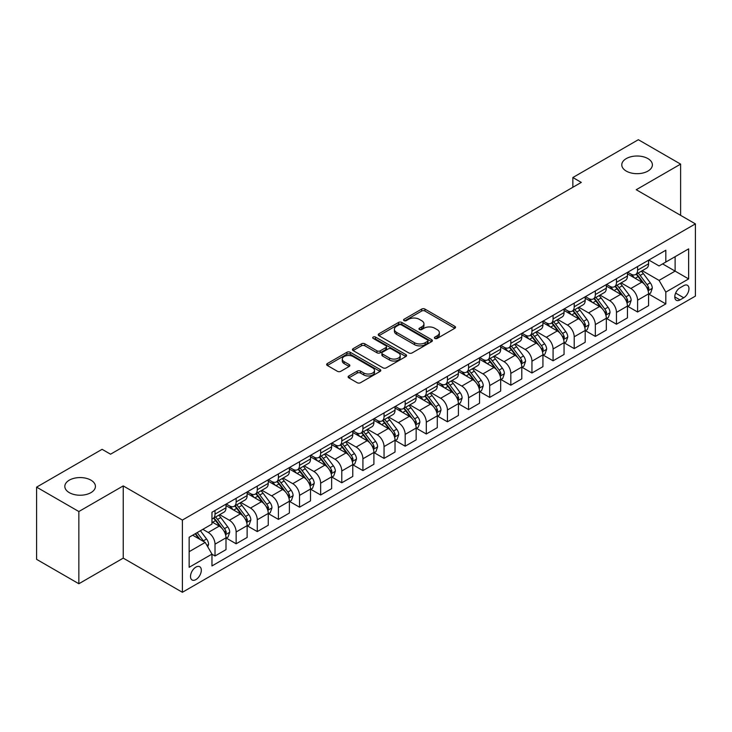 <?xml version="1.0" encoding="UTF-8"?>
<svg xmlns="http://www.w3.org/2000/svg" width="732" height="732" viewBox="0 0 732 732"><rect width="100%" height="100%" fill="white"/><g stroke="black" fill="none" stroke-linecap="round" stroke-linejoin="round"><path stroke-width="1.1" d="M434.881 338.431A1.647 0.952 0 0 0 437.205 338.431L454.837 328.256A2.342 1.354 0 0 0 455.524 327.296A2.342 1.354 0 0 0 454.837 326.344L424.972 309.096A2.342 1.354 0 0 0 421.65 309.096L404.027 319.28A1.647 0.952 0 0 0 403.542 319.948A1.647 0.952 0 0 0 404.027 320.616A1.647 0.952 0 0 0 406.352 320.616L408.63 319.298A7.512 4.337 0 0 1 419.244 319.298L421.733 320.735A7.512 4.337 0 0 1 423.938 323.8A7.512 4.337 0 0 1 421.733 326.865L419.454 328.183A1.647 0.952 0 0 0 418.978 328.851A1.647 0.952 0 0 0 419.454 329.528A1.647 0.952 0 0 0 421.778 329.528L424.057 328.211A7.512 4.337 0 0 1 434.68 328.211L437.169 329.647A7.512 4.337 0 0 1 439.365 332.712A7.512 4.337 0 0 1 437.169 335.778L434.881 337.095A1.647 0.952 0 0 0 434.405 337.763A1.647 0.952 0 0 0 434.881 338.431L434.881 337.095M90.942 480.155A15.299 8.83 0 0 0 74.271 478.243A15.299 8.83 0 0 0 64.828 486.405A15.299 8.83 0 0 0 69.311 492.645A15.299 8.83 0 0 0 85.983 494.558A15.299 8.83 0 0 0 95.425 486.405A15.299 8.83 0 0 0 90.942 480.155M647.902 158.597A15.299 8.83 0 0 0 631.231 156.685A15.299 8.83 0 0 0 621.788 164.846A15.299 8.83 0 0 0 626.263 171.087A15.299 8.83 0 0 0 642.943 173.008A15.299 8.83 0 0 0 652.386 164.846A15.299 8.83 0 0 0 647.902 158.597M195.911 579.598A7.649 4.419 120 0 0 200.907 572.854A7.649 4.419 120 0 0 199.735 566.733A7.649 4.419 120 0 0 195.911 567.108A7.649 4.419 120 0 0 190.915 573.851A7.649 4.419 120 0 0 192.086 579.982A7.649 4.419 120 0 0 195.911 579.598M348.816 375.964A2.342 1.354 0 0 0 348.13 376.916A2.342 1.354 0 0 0 348.816 377.877L357.198 382.717A2.342 1.354 0 0 0 360.51 382.717L380.091 371.408A2.342 1.354 0 0 0 380.777 370.456A2.342 1.354 0 0 0 380.091 369.495L350.225 352.257A2.342 1.354 0 0 0 346.913 352.257L327.332 363.557A2.342 1.354 0 0 0 326.646 364.518A2.342 1.354 0 0 0 327.332 365.469L337.452 371.316A2.342 1.354 0 0 0 340.773 371.316L349.146 366.476A2.342 1.354 0 0 0 349.832 365.515A2.342 1.354 0 0 0 349.146 364.563L344.132 361.663A6.277 3.623 0 0 1 342.292 359.101A6.277 3.623 0 0 1 346.163 355.752A6.277 3.623 0 0 1 353.007 356.539L372.67 367.894A6.277 3.623 0 0 1 374.51 370.456A6.277 3.623 0 0 1 370.63 373.796A6.277 3.623 0 0 1 363.795 373.018L360.51 371.124A2.342 1.354 0 0 0 357.198 371.124L348.816 375.964L348.816 377.877M123.232 485.911L78.855 511.531L36.6 487.137L36.6 559.349L78.855 583.743L123.232 558.132L182.387 592.289L182.387 520.068L123.232 485.911L123.232 558.132M680.614 215.345L680.614 164.114L636.236 189.725L695.4 223.882L182.387 520.068M680.614 164.114L638.35 139.711L572.854 177.528L572.854 187.291M36.6 487.137L102.096 449.32L110.55 454.197L581.299 182.405L572.854 177.528M408.795 352.925A2.342 1.354 0 0 0 412.116 352.925L431.688 341.615A2.342 1.354 0 0 0 432.383 340.664A2.342 1.354 0 0 0 431.688 339.703L401.831 322.464A2.342 1.354 0 0 0 398.51 322.464L378.929 333.765A2.342 1.354 0 0 0 378.243 334.725A2.342 1.354 0 0 0 378.929 335.677L408.795 352.925M373.86 338.788A1.647 0.952 0 0 1 375.525 339.017L375.525 337.068L405.894 354.599A2.342 1.354 0 0 1 406.58 355.56A2.342 1.354 0 0 1 405.894 356.511L386.313 367.821A2.342 1.354 0 0 1 382.992 367.821L353.135 350.573L361.507 345.779L361.507 343.82L353.135 348.661A2.342 1.354 0 0 0 352.44 349.622A2.342 1.354 0 0 0 353.135 350.573L353.135 348.661M361.507 345.779A2.342 1.354 0 0 1 364.829 345.779L364.829 343.82A2.342 1.354 0 0 0 361.507 343.82M364.829 343.82L376.943 350.811A2.342 1.354 0 0 0 380.256 350.811L385.819 347.608A2.342 1.354 0 0 0 386.505 346.648A2.342 1.354 0 0 0 385.819 345.687L373.21 338.413A1.647 0.952 0 0 1 372.725 337.736A1.647 0.952 0 0 1 373.741 336.866A1.647 0.952 0 0 1 375.525 337.068M683.734 285.663L680.019 287.804A7.412 4.282 120 0 0 675.178 294.337A7.412 4.282 120 0 0 676.313 300.276A7.412 4.282 120 0 0 680.019 299.91L683.734 297.759A7.412 4.282 120 0 0 688.574 291.235A7.412 4.282 120 0 0 687.439 285.297A7.412 4.282 120 0 0 683.734 285.663M182.387 592.289L695.4 296.103L695.4 223.882M648.836 260.043L659.056 265.945L665.818 262.047L665.818 250.234L211.969 512.263L211.969 524.066L189.149 537.242L189.149 567.3L211.969 554.124L211.969 565.937L665.818 303.908L665.818 292.105L659.056 280.393L642.248 270.684M665.818 262.047L688.638 248.871L688.638 278.929L665.818 292.105M78.855 511.531L78.855 583.743M662.606 263.895L675.114 271.115L675.114 256.676L688.638 248.871M659.056 280.393L675.114 271.115L688.638 278.929M189.149 551.69L205.207 542.421L192.699 535.193M211.969 554.225L215.016 555.981L215.016 544.178A9.562 5.517 -120 0 0 208.254 532.466L202.846 529.337M215.016 555.981L225.996 549.641L225.996 537.828A9.562 5.517 -120 0 0 219.234 526.116L211.969 521.925M226.252 538.075L236.143 543.784L236.143 531.972A9.562 5.517 -120 0 0 229.381 520.269L219.673 514.66M236.143 543.784L247.132 537.444L247.132 525.631A9.562 5.517 -120 0 0 240.37 513.919L225.996 505.629M247.379 525.878L257.271 531.588L257.271 519.775A9.562 5.517 -120 0 0 250.509 508.063L240.801 502.463M257.271 531.588L268.26 525.237L268.26 513.434A9.562 5.517 -120 0 0 261.498 501.722L247.132 493.423M268.507 513.681L278.398 519.391L278.398 507.578A9.562 5.517 -120 0 0 271.636 495.866L261.928 490.266M278.398 519.391L289.387 513.041L289.387 501.237A9.562 5.517 -120 0 0 282.625 489.525L268.26 481.226M289.643 501.475L299.525 507.184L299.525 495.381A9.562 5.517 -120 0 0 292.763 483.669L283.055 478.06M299.525 507.184L310.514 500.844L310.514 489.04A9.562 5.517 -120 0 0 303.753 477.328L289.387 469.029M310.771 489.278L320.662 494.988L320.662 483.184A9.562 5.517 -120 0 0 313.9 471.472L304.192 465.863M320.662 494.988L331.642 488.647L331.642 476.834A9.562 5.517 -120 0 0 324.88 465.131L310.514 456.832M331.898 477.081L341.789 482.791L341.789 470.978A9.562 5.517 -120 0 0 335.027 459.275L325.319 453.666M341.789 482.791L352.769 476.45L352.769 464.637A9.562 5.517 -120 0 0 346.016 452.925L331.642 444.635M353.025 464.884L362.916 470.594L362.916 458.781A9.562 5.517 -120 0 0 356.155 447.069L346.446 441.469M362.916 470.594L373.906 464.253L373.906 452.44A9.562 5.517 -120 0 0 367.144 440.728L352.769 432.438M374.153 452.687L384.044 458.397L384.044 446.584A9.562 5.517 -120 0 0 377.282 434.872L367.574 429.272M384.044 458.397L395.033 452.047L395.033 440.243A9.562 5.517 -120 0 0 388.271 428.531L373.906 420.232M395.289 440.481L405.171 446.191L405.171 434.387A9.562 5.517 -120 0 0 398.409 422.675L388.701 417.066M405.171 446.191L416.16 439.85L416.16 428.046A9.562 5.517 -120 0 0 409.398 416.334L395.033 408.035M416.417 428.284L426.298 433.994L426.298 422.19A9.562 5.517 -120 0 0 419.537 410.478L409.829 404.869M426.298 433.994L437.288 427.653L437.288 415.84A9.562 5.517 -120 0 0 430.526 404.137L416.16 395.838M437.544 416.087L447.435 421.797L447.435 409.993A9.562 5.517 -120 0 0 440.673 398.281L430.965 392.672M447.435 421.797L458.415 415.456L458.415 403.643A9.562 5.517 -120 0 0 451.653 391.931L437.288 383.641M458.671 403.89L468.562 409.6L468.562 397.787A9.562 5.517 -120 0 0 461.8 386.075L452.092 380.475M468.562 409.6L479.542 403.259L479.542 391.446A9.562 5.517 -120 0 0 472.79 379.734L458.415 371.444M479.799 391.693L489.69 397.403L489.69 385.59A9.562 5.517 -120 0 0 482.928 373.878L473.22 368.278M489.69 397.403L500.679 391.053L500.679 379.249A9.562 5.517 -120 0 0 493.917 367.537L479.542 359.238M500.926 379.496L510.817 385.197L510.817 373.393A9.562 5.517 -120 0 0 504.055 361.681L494.347 356.081M510.817 385.197L521.806 378.856L521.806 367.052A9.562 5.517 -120 0 0 515.044 355.34L500.679 347.041M522.062 367.29L531.944 373L531.944 361.196A9.562 5.517 -120 0 0 525.183 349.484L515.474 343.875M531.944 373L542.934 366.659L542.934 354.846A9.562 5.517 -120 0 0 536.172 343.143L521.806 334.844M543.19 355.093L553.072 360.803L553.072 348.999A9.562 5.517 -120 0 0 546.31 337.287L536.611 331.678M553.072 360.803L564.061 354.462L564.061 342.649A9.562 5.517 -120 0 0 557.299 330.937L542.934 322.647M564.317 342.896L574.208 348.606L574.208 336.793A9.562 5.517 -120 0 0 567.446 325.081L557.738 319.481M574.208 348.606L585.188 342.265L585.188 330.452A9.562 5.517 -120 0 0 578.426 318.74L564.061 310.45M585.444 330.699L595.336 336.409L595.336 324.596A9.562 5.517 -120 0 0 588.574 312.884L578.866 307.284M595.336 336.409L606.325 330.059L606.325 318.255A9.562 5.517 -120 0 0 599.563 306.543L585.188 298.244M606.572 318.502L616.463 324.212L616.463 312.399A9.562 5.517 -120 0 0 609.701 300.687L599.993 295.088M616.463 324.212L627.452 317.862L627.452 306.058A9.562 5.517 -120 0 0 620.69 294.346L606.325 286.047M627.699 306.296L637.59 312.006L637.59 300.202A9.562 5.517 -120 0 0 630.828 288.49L621.12 282.881M637.59 312.006L648.579 305.665L648.579 293.861A9.562 5.517 -120 0 0 641.818 282.149L627.452 273.85M627.699 272.24L630.828 274.043A9.562 5.517 -120 0 0 635.614 274.518A9.562 5.517 -120 0 0 637.59 270.145L637.59 266.53M606.572 284.437L609.701 286.249A9.562 5.517 -120 0 0 614.477 286.715A9.562 5.517 -120 0 0 616.463 282.342L616.463 278.727M585.444 296.634L588.574 298.446A9.562 5.517 -120 0 0 593.35 298.921A9.562 5.517 -120 0 0 595.336 294.538L595.336 290.933M564.317 308.84L567.446 310.642A9.562 5.517 -120 0 0 572.223 311.118A9.562 5.517 -120 0 0 574.208 306.735L574.208 303.13M543.19 321.037L546.31 322.839A9.562 5.517 -120 0 0 551.095 323.315A9.562 5.517 -120 0 0 553.072 318.942L553.072 315.327M522.062 333.234L525.183 335.036A9.562 5.517 -120 0 0 529.968 335.512A9.562 5.517 -120 0 0 531.944 331.138L531.944 327.524M500.926 345.431L504.055 347.243A9.562 5.517 -120 0 0 508.841 347.709A9.562 5.517 -120 0 0 510.817 343.335L510.817 339.721M479.799 357.628L482.928 359.439A9.562 5.517 -120 0 0 487.704 359.906A9.562 5.517 -120 0 0 489.69 355.532L489.69 351.918M458.671 369.834L461.8 371.636A9.562 5.517 -120 0 0 466.577 372.112A9.562 5.517 -120 0 0 468.562 367.729L468.562 364.124M437.544 382.031L440.673 383.833A9.562 5.517 -120 0 0 445.449 384.309A9.562 5.517 -120 0 0 447.435 379.926L447.435 376.321M416.417 394.228L419.537 396.03A9.562 5.517 -120 0 0 424.322 396.506A9.562 5.517 -120 0 0 426.298 392.132L426.298 388.518M395.28 406.425L398.409 408.227A9.562 5.517 -120 0 0 403.195 408.703A9.562 5.517 -120 0 0 405.171 404.329L405.171 400.715M374.153 418.622L377.282 420.433A9.562 5.517 -120 0 0 382.067 420.9A9.562 5.517 -120 0 0 384.044 416.526L384.044 412.912M353.025 430.828L356.155 432.63A9.562 5.517 -120 0 0 360.931 433.106A9.562 5.517 -120 0 0 362.916 428.723L362.916 425.118M331.898 443.025L335.027 444.827A9.562 5.517 -120 0 0 339.804 445.303A9.562 5.517 -120 0 0 341.789 440.92L341.789 437.315M310.771 455.222L313.9 457.024A9.562 5.517 -120 0 0 318.676 457.5A9.562 5.517 -120 0 0 320.662 453.126L320.662 449.512M289.643 467.419L292.763 469.221A9.562 5.517 -120 0 0 297.549 469.697A9.562 5.517 -120 0 0 299.525 465.323L299.525 461.709M268.507 479.616L271.636 481.427A9.562 5.517 -120 0 0 276.422 481.894A9.562 5.517 -120 0 0 278.398 477.52L278.398 473.906M247.379 491.812L250.509 493.624A9.562 5.517 -120 0 0 255.294 494.1A9.562 5.517 -120 0 0 257.271 489.717L257.271 486.112M226.252 504.019L229.381 505.821A9.562 5.517 -120 0 0 234.158 506.297A9.562 5.517 -120 0 0 236.143 501.914L236.143 498.309M648.836 294.099L665.818 303.908M635.614 274.518L646.594 268.177A9.562 5.517 -120 0 0 648.579 263.804L648.579 260.189M614.477 286.715L625.467 280.374A9.562 5.517 -120 0 0 627.452 276.001L627.452 272.386M593.35 298.921L604.339 292.571A9.562 5.517 -120 0 0 606.325 288.198L606.325 284.583M572.223 311.118L583.212 304.768A9.562 5.517 -120 0 0 585.188 300.395L585.188 296.78M551.095 323.315L562.084 316.974A9.562 5.517 -120 0 0 564.061 312.591L564.061 308.986M529.968 335.512L540.957 329.171A9.562 5.517 -120 0 0 542.934 324.788L542.934 321.183M508.841 347.709L519.821 341.368A9.562 5.517 -120 0 0 521.806 336.995L521.806 333.38M487.704 359.906L498.693 353.565A9.562 5.517 -120 0 0 500.679 349.191L500.679 345.577M466.577 372.112L477.566 365.762A9.562 5.517 -120 0 0 479.542 361.388L479.542 357.774M445.449 384.309L456.439 377.968A9.562 5.517 -120 0 0 458.415 373.585L458.415 369.98M424.322 396.506L435.311 390.165A9.562 5.517 -120 0 0 437.288 385.782L437.288 382.177M403.195 408.703L414.184 402.362A9.562 5.517 -120 0 0 416.16 397.988L416.16 394.374M382.067 420.9L393.047 414.559A9.562 5.517 -120 0 0 395.033 410.185L395.033 406.571M360.931 433.106L371.92 426.756A9.562 5.517 -120 0 0 373.906 422.382L373.906 418.768M339.804 445.303L350.793 438.962A9.562 5.517 -120 0 0 352.769 434.579L352.769 430.974M318.676 457.5L329.665 451.159A9.562 5.517 -120 0 0 331.642 446.776L331.642 443.171M297.549 469.697L308.538 463.356A9.562 5.517 -120 0 0 310.514 458.982L310.514 455.368M276.422 481.894L287.411 475.553A9.562 5.517 -120 0 0 289.387 471.179L289.387 467.565M255.294 494.1L266.274 487.75A9.562 5.517 -120 0 0 268.26 483.376L268.26 479.762M234.158 506.297L245.147 499.947A9.562 5.517 -120 0 0 247.132 495.573L247.132 491.959M211.969 518.878A9.562 5.517 -120 0 0 213.03 518.494L224.019 512.153A9.562 5.517 -120 0 0 225.996 507.77L225.996 504.165M213.03 518.494A9.562 5.517 -120 0 0 215.016 514.12L215.016 510.506M205.207 542.421L211.969 554.124M435.54 338.669L437.169 337.727A7.512 4.337 0 0 0 439.365 334.661L439.365 332.712M423.938 323.8L423.938 325.758A7.512 4.337 0 0 1 421.733 328.824L420.113 329.757M454.81 328.275L424.972 311.054A2.342 1.354 0 0 0 421.65 311.054L404.677 320.845M431.66 341.634L401.831 324.413A2.342 1.354 0 0 0 398.51 324.413L378.966 335.695M427.543 341.332A1.647 0.952 0 0 0 428.028 340.664A1.647 0.952 0 0 0 427.543 339.987L401.328 324.852A1.647 0.952 0 0 0 399.004 324.852L396.598 326.243A7.512 4.337 0 0 0 394.402 329.308A7.512 4.337 0 0 0 396.598 332.374L414.522 342.722A7.512 4.337 0 0 0 425.136 342.722L427.543 341.332L427.543 343.281A1.647 0.952 0 0 0 428.028 342.613L428.028 340.664M394.402 329.308L394.402 331.267A7.512 4.337 0 0 0 396.598 334.332L396.598 332.374M427.543 343.281L425.136 344.671A7.512 4.337 0 0 1 414.522 344.671L396.598 334.332M364.829 345.779L376.943 352.769A2.342 1.354 0 0 0 380.256 352.769L385.819 349.557A2.342 1.354 0 0 0 386.505 348.597L386.505 346.648M375.525 339.017L405.857 356.53M389.506 358.067A6.277 3.623 0 0 0 396.351 358.854A6.277 3.623 0 0 0 400.221 355.505A6.277 3.623 0 0 0 398.382 352.943L391.455 348.944A2.342 1.354 0 0 0 388.143 348.944L382.58 352.156A2.342 1.354 0 0 0 381.894 353.117A2.342 1.354 0 0 0 382.58 354.068L389.506 358.067L389.506 360.025A6.277 3.623 0 0 0 396.351 360.812A6.277 3.623 0 0 0 400.221 357.463L400.221 355.505M381.894 353.117L381.894 355.066A2.342 1.354 0 0 0 382.58 356.027L382.58 354.068M389.506 360.025L382.58 356.027M374.51 370.456L374.51 372.405A6.277 3.623 0 0 1 370.63 375.754A6.277 3.623 0 0 1 363.795 374.967L360.51 373.073A2.342 1.354 0 0 0 357.198 373.073L348.844 377.895M342.292 359.101L342.292 361.05A6.277 3.623 0 0 0 344.132 363.612L344.132 361.663M349.118 366.494L344.132 363.612M380.064 371.426L350.225 354.206A2.342 1.354 0 0 0 346.913 354.206L327.36 365.488M648.579 294.246L650.611 293.075L652.294 288.198A6.332 3.66 -120 0 0 650.272 282.799L643.364 273.585A18.291 10.559 -120 0 0 641.369 271.197M634.507 277.922A18.291 10.559 -120 0 0 630.764 274.006M648.003 290.366L648.872 288.463A6.332 3.66 -120 0 0 647.061 284.657L640.152 275.433A18.291 10.559 -120 0 0 638.158 273.045M636.456 274.033A15.18 8.766 60 0 1 638.954 276.861L644.791 284.666M636.135 274.216A18.291 10.559 60 0 1 638.13 276.605L642.723 282.735M627.452 306.443L629.474 305.271L631.167 300.395A6.332 3.66 -120 0 0 629.145 295.005L622.237 285.782A18.291 10.559 -120 0 0 620.242 283.394M613.379 290.119A18.291 10.559 -120 0 0 609.628 286.203M626.876 302.563L627.745 300.669A6.332 3.66 -120 0 0 625.933 296.853L619.025 287.639A18.291 10.559 -120 0 0 617.03 285.242M615.328 286.23A15.18 8.766 60 0 1 617.826 289.058L623.664 296.863M615.008 286.413A18.291 10.559 60 0 1 617.003 288.811L621.587 294.932M606.325 318.649L608.347 317.478L610.04 312.591A6.332 3.66 -120 0 0 608.018 307.202L601.109 297.979A18.291 10.559 -120 0 0 599.115 295.591M592.243 302.325A18.291 10.559 -120 0 0 588.501 298.4M605.739 314.769L606.618 312.866A6.332 3.66 -120 0 0 604.806 309.05L597.898 299.836A18.291 10.559 -120 0 0 595.903 297.448M594.201 298.427A15.18 8.766 60 0 1 596.69 301.264L602.537 309.06M593.872 298.619A18.291 10.559 60 0 1 595.866 301.008L600.46 307.138M585.188 330.846L587.22 329.675L588.912 324.788A6.332 3.66 -120 0 0 586.89 319.399L579.982 310.176A18.291 10.559 -120 0 0 577.987 307.788M571.116 314.522A18.291 10.559 -120 0 0 567.373 310.606M584.612 326.966L585.49 325.063A6.332 3.66 -120 0 0 583.678 321.257L576.77 312.033A18.291 10.559 -120 0 0 574.776 309.645M573.074 310.624A15.18 8.766 60 0 1 575.562 313.461L581.409 321.257M572.744 310.816A18.291 10.559 60 0 1 574.739 313.204L579.332 319.335M564.061 343.043L566.092 341.871L567.785 336.995A6.332 3.66 -120 0 0 565.763 331.596L558.855 322.382A18.291 10.559 -120 0 0 556.86 319.985M549.988 326.719A18.291 10.559 -120 0 0 546.246 322.803M563.484 339.163L564.363 337.26A6.332 3.66 -120 0 0 562.551 333.453L555.643 324.23A18.291 10.559 -120 0 0 553.648 321.842M551.946 322.821A15.18 8.766 60 0 1 554.435 325.658L560.282 333.463M551.617 323.013A18.291 10.559 60 0 1 553.612 325.401L558.205 331.532M542.934 355.24L544.965 354.068L546.648 349.191A6.332 3.66 -120 0 0 544.626 343.793L537.727 334.579A18.291 10.559 -120 0 0 535.733 332.191M528.861 338.916A18.291 10.559 -120 0 0 525.119 335M542.357 351.36L543.236 349.457A6.332 3.66 -120 0 0 541.415 345.65L534.516 336.427A18.291 10.559 -120 0 0 532.521 334.039M530.819 335.027A15.18 8.766 60 0 1 533.308 337.855L539.155 345.66M530.49 335.21A18.291 10.559 60 0 1 532.484 337.598L537.078 343.729M521.806 367.437L523.837 366.265L525.521 361.388A6.332 3.66 -120 0 0 523.499 355.999L516.591 346.776A18.291 10.559 -120 0 0 514.596 344.388M507.733 351.113A18.291 10.559 -120 0 0 503.991 347.197M521.23 363.557L522.099 361.663A6.332 3.66 -120 0 0 520.287 357.847L513.379 348.633A18.291 10.559 -120 0 0 511.384 346.236M509.682 347.224A15.18 8.766 60 0 1 512.18 350.052L518.018 357.857M509.362 347.407A18.291 10.559 60 0 1 511.357 349.805L515.95 355.926M500.679 379.643L502.701 378.471L504.394 373.585A6.332 3.66 -120 0 0 502.372 368.196L495.463 358.973A18.291 10.559 -120 0 0 493.469 356.585M486.597 363.319A18.291 10.559 -120 0 0 482.855 359.394M500.102 375.754L500.972 373.86A6.332 3.66 -120 0 0 499.16 370.044L492.252 360.83A18.291 10.559 -120 0 0 490.257 358.442M488.555 359.421A15.18 8.766 60 0 1 491.053 362.258L496.891 370.053M488.235 359.613A18.291 10.559 60 0 1 490.23 362.001L494.814 368.132M479.542 391.84L481.574 390.668L483.266 385.782A6.332 3.66 -120 0 0 481.244 380.393L474.336 371.17A18.291 10.559 -120 0 0 472.341 368.782M465.47 375.516A18.291 10.559 -120 0 0 461.727 371.6M478.966 387.96L479.844 386.057A6.332 3.66 -120 0 0 478.033 382.25L471.124 373.027A18.291 10.559 -120 0 0 469.13 370.639M467.428 371.618A15.18 8.766 60 0 1 469.917 374.455L475.763 382.25M467.098 371.81A18.291 10.559 60 0 1 469.093 374.198L473.686 380.329M458.415 404.037L460.446 402.865L462.139 397.988A6.332 3.66 -120 0 0 460.117 392.59L453.209 383.367A18.291 10.559 -120 0 0 451.214 380.979M444.342 387.713A18.291 10.559 -120 0 0 440.6 383.797M457.839 400.157L458.717 398.254A6.332 3.66 -120 0 0 456.905 394.447L449.997 385.224A18.291 10.559 -120 0 0 448.002 382.836M446.3 383.815A15.18 8.766 60 0 1 448.789 386.652L454.636 394.457M445.971 384.007A18.291 10.559 60 0 1 447.966 386.395L452.559 392.526M437.288 416.233L439.319 415.062L441.003 410.185A6.332 3.66 -120 0 0 438.99 404.787L432.081 395.573A18.291 10.559 -120 0 0 430.087 393.175M423.215 399.91A18.291 10.559 -120 0 0 419.473 395.994M436.711 412.354L437.59 410.451A6.332 3.66 -120 0 0 435.778 406.644L428.87 397.421A18.291 10.559 -120 0 0 426.875 395.033M425.173 396.021A15.18 8.766 60 0 1 427.662 398.849L433.509 406.653M424.844 396.204A18.291 10.559 60 0 1 426.838 398.592L431.432 404.723M416.16 428.43L418.192 427.259L419.875 422.382A6.332 3.66 -120 0 0 417.853 416.984L410.954 407.77A18.291 10.559 -120 0 0 408.95 405.382M402.088 412.107A18.291 10.559 -120 0 0 398.345 408.191M415.584 424.551L416.462 422.648A6.332 3.66 -120 0 0 414.641 418.841L407.742 409.618A18.291 10.559 -120 0 0 405.738 407.23M404.046 408.218A15.18 8.766 60 0 1 406.535 411.045L412.381 418.85M403.716 408.401A18.291 10.559 60 0 1 405.711 410.789L410.304 416.92M395.033 440.627L397.055 439.456L398.748 434.579A6.332 3.66 -120 0 0 396.726 429.19L389.817 419.967A18.291 10.559 -120 0 0 387.823 417.579M380.96 424.304A18.291 10.559 -120 0 0 377.209 420.388M394.457 436.748L395.326 434.854A6.332 3.66 -120 0 0 393.514 431.038L386.606 421.824A18.291 10.559 -120 0 0 384.611 419.436M382.909 420.415A15.18 8.766 60 0 1 385.407 423.242L391.245 431.047M382.589 420.607A18.291 10.559 60 0 1 384.584 422.995L389.177 429.126M373.906 452.834L375.928 451.662L377.62 446.776A6.332 3.66 -120 0 0 375.598 441.387L368.69 432.164A18.291 10.559 -120 0 0 366.695 429.776M359.824 436.51A18.291 10.559 -120 0 0 356.081 432.585M373.329 448.954L374.198 447.051A6.332 3.66 -120 0 0 372.387 443.235L365.478 434.021A18.291 10.559 -120 0 0 363.484 431.633M361.782 432.612A15.18 8.766 60 0 1 364.271 435.449L370.118 443.244M361.452 432.804A18.291 10.559 60 0 1 363.456 435.192L368.04 441.323M352.769 465.03L354.8 463.859L356.493 458.982A6.332 3.66 -120 0 0 354.471 453.584L347.563 444.361A18.291 10.559 -120 0 0 345.568 441.972M338.696 448.707A18.291 10.559 -120 0 0 334.954 444.791M352.193 461.151L353.071 459.248A6.332 3.66 -120 0 0 351.259 455.441L344.351 446.218A18.291 10.559 -120 0 0 342.356 443.83M340.655 444.809A15.18 8.766 60 0 1 343.143 447.645L348.99 455.45M340.325 445.001A18.291 10.559 60 0 1 342.32 447.389L346.913 453.52M331.642 477.227L333.673 476.056L335.366 471.179A6.332 3.66 -120 0 0 333.344 465.781L326.435 456.567A18.291 10.559 -120 0 0 324.441 454.169M317.569 460.904A18.291 10.559 -120 0 0 313.827 456.988M331.065 473.348L331.944 471.445A6.332 3.66 -120 0 0 330.132 467.638L323.224 458.415A18.291 10.559 -120 0 0 321.229 456.027M319.527 457.006A15.18 8.766 60 0 1 322.016 459.842L327.863 467.647M319.198 457.198A18.291 10.559 60 0 1 321.192 459.586L325.786 465.717M310.514 489.424L312.546 488.253L314.229 483.376A6.332 3.66 -120 0 0 312.216 477.978L305.308 468.764A18.291 10.559 -120 0 0 303.313 466.375M296.442 473.101A18.291 10.559 -120 0 0 292.699 469.185M309.938 485.545L310.816 483.642A6.332 3.66 -120 0 0 309.005 479.835L302.096 470.612A18.291 10.559 -120 0 0 300.102 468.224M298.4 469.212A15.18 8.766 60 0 1 300.889 472.039L306.735 479.844M298.07 469.395A18.291 10.559 60 0 1 300.065 471.783L304.658 477.914M289.387 501.621L291.418 500.45L293.102 495.573A6.332 3.66 -120 0 0 291.08 490.184L284.181 480.961A18.291 10.559 -120 0 0 282.177 478.572M275.314 485.298A18.291 10.559 -120 0 0 271.572 481.382M288.811 497.742L289.689 495.848A6.332 3.66 -120 0 0 287.868 492.032L280.969 482.818A18.291 10.559 -120 0 0 278.965 480.421M277.263 481.409A15.18 8.766 60 0 1 279.761 484.236L285.608 492.041M276.943 481.592A18.291 10.559 60 0 1 278.938 483.989L283.531 490.111M268.26 513.827L270.282 512.656L271.975 507.77A6.332 3.66 -120 0 0 269.952 502.381L263.044 493.158A18.291 10.559 -120 0 0 261.05 490.769M254.187 497.504A18.291 10.559 -120 0 0 250.435 493.578M267.683 509.948L268.553 508.045A6.332 3.66 -120 0 0 266.741 504.229L259.833 495.015A18.291 10.559 -120 0 0 257.838 492.627M256.136 493.606A15.18 8.766 60 0 1 258.634 496.442L264.472 504.238M255.816 493.798A18.291 10.559 60 0 1 257.81 496.186L262.395 502.317M247.132 526.024L249.155 524.853L250.847 519.967A6.332 3.66 -120 0 0 248.825 514.578L241.917 505.354A18.291 10.559 -120 0 0 239.922 502.966M233.05 509.701A18.291 10.559 -120 0 0 229.308 505.785M246.556 522.145L247.425 520.242A6.332 3.66 -120 0 0 245.613 516.435L238.705 507.212A18.291 10.559 -120 0 0 236.71 504.824M235.009 505.803A15.18 8.766 60 0 1 237.497 508.639L243.344 516.435M234.679 505.995A18.291 10.559 60 0 1 236.683 508.383L241.267 514.514M225.996 538.221L228.027 537.05L229.72 532.173A6.332 3.66 -120 0 0 227.698 526.775L220.79 517.561A18.291 10.559 -120 0 0 218.795 515.163M225.419 534.342L226.298 532.438A6.332 3.66 -120 0 0 224.486 528.632L217.578 519.409A18.291 10.559 -120 0 0 215.583 517.021M213.881 518A15.18 8.766 60 0 1 216.37 520.836L222.217 528.641M213.552 518.192A18.291 10.559 60 0 1 215.547 520.58L220.14 526.711M207.742 546.813L208.593 544.37A6.332 3.66 -120 0 0 206.57 538.972L200.403 530.746M203.935 541.68A6.332 3.66 -120 0 0 203.359 540.829L197.192 532.603M195.609 533.518L200.037 539.429M195.16 533.774L198.921 538.789M208.254 532.466L219.234 526.116M229.381 520.269L240.37 513.919M250.509 508.063L261.498 501.722M271.636 495.866L282.625 489.525M292.763 483.669L303.753 477.328M313.9 471.472L324.88 465.131M335.027 459.275L346.016 452.925M356.155 447.069L367.144 440.728M377.282 434.872L388.271 428.531M398.409 422.675L409.398 416.334M419.537 410.478L430.526 404.137M440.673 398.281L451.653 391.931M461.8 386.075L472.79 379.734M482.928 373.878L493.917 367.537M504.055 361.681L515.044 355.34M525.183 349.484L536.172 343.143M546.31 337.287L557.299 330.937M567.446 325.081L578.426 318.74M588.574 312.884L599.563 306.543M609.701 300.687L620.69 294.346M630.828 288.49L641.818 282.149M637.59 270.145L648.579 263.804M637.59 300.202L648.579 293.861M616.463 312.399L627.452 306.058M616.463 282.342L627.452 276.001M595.336 324.596L606.325 318.255M595.336 294.538L606.325 288.198M574.208 336.793L585.188 330.452M574.208 306.735L585.188 300.395M553.072 348.999L564.061 342.649M553.072 318.942L564.061 312.591M531.944 361.196L542.934 354.846M531.944 331.138L542.934 324.788M510.817 373.393L521.806 367.052M510.817 343.335L521.806 336.995M489.69 385.59L500.679 379.249M489.69 355.532L500.679 349.191M468.562 397.787L479.542 391.446M468.562 367.729L479.542 361.388M447.435 409.993L458.415 403.643M447.435 379.926L458.415 373.585M426.298 422.19L437.288 415.84M426.298 392.132L437.288 385.782M405.171 434.387L416.16 428.046M405.171 404.329L416.16 397.988M384.044 446.584L395.033 440.243M384.044 416.526L395.033 410.185M362.916 458.781L373.906 452.44M362.916 428.723L373.906 422.382M341.789 470.978L352.769 464.637M341.789 440.92L352.769 434.579M320.662 483.184L331.642 476.834M320.662 453.126L331.642 446.776M299.525 495.381L310.514 489.04M299.525 465.323L310.514 458.982M278.398 507.578L289.387 501.237M278.398 477.52L289.387 471.179M257.271 519.775L268.26 513.434M257.271 489.717L268.26 483.376M236.143 531.972L247.132 525.631M236.143 501.914L247.132 495.573M215.016 544.178L225.996 537.828M215.016 514.12L225.996 507.77M675.627 293.084L683.734 297.759M674.776 296.881L680.019 299.91M437.169 337.727L437.169 335.778M419.454 329.528L419.454 328.183M421.733 328.824L421.733 326.865M404.027 320.616L404.027 319.28M421.65 311.054L421.65 309.096M424.972 311.054L424.972 309.096M454.837 328.256L454.837 326.344M378.929 335.677L378.929 333.765M398.51 324.413L398.51 322.464M401.831 324.413L401.831 322.464M431.688 341.615L431.688 339.703M414.522 344.671L414.522 342.722M425.136 344.671L425.136 342.722M376.943 352.769L376.943 350.811M380.256 352.769L380.256 350.811M385.819 349.557L385.819 347.608M405.894 356.511L405.894 354.599M357.198 373.073L357.198 371.124M360.51 373.073L360.51 371.124M363.795 374.967L363.795 373.018M349.146 366.476L349.146 364.563M327.332 365.469L327.332 363.557M346.913 354.206L346.913 352.257M350.225 354.206L350.225 352.257M380.091 371.408L380.091 369.495M648.104 290.714L652.258 288.317M640.152 275.433L643.364 273.585M635.175 278.316L638.13 276.605M647.061 284.657L650.272 282.799M646.557 287.127L648.872 288.463M626.976 302.911L631.121 300.513M619.025 287.639L622.237 285.782M614.047 290.512L617.003 288.811M625.933 296.853L629.145 295.005M625.43 299.333L627.745 300.669M605.849 315.108L609.994 312.72M597.898 299.836L601.109 297.979M592.92 302.709L595.866 301.008M604.806 309.05L608.018 307.202M604.303 311.53L606.618 312.866M584.722 327.314L588.867 324.917M576.77 312.033L579.982 310.176M571.793 314.906L574.739 313.204M583.678 321.257L586.89 319.399M583.175 323.727L585.49 325.063M563.585 339.511L567.739 337.113M555.643 324.23L558.855 322.382M550.656 327.103L553.612 325.401M562.551 333.453L565.763 331.596M562.048 335.924L564.363 337.26M542.458 351.708L546.612 349.31M534.516 336.427L537.727 334.579M529.529 339.309L532.484 337.598M541.415 345.65L544.626 343.793M540.921 348.121L543.236 349.457M521.33 363.905L525.485 361.507M513.379 348.633L516.591 346.776M508.401 351.506L511.357 349.805M520.287 357.847L523.499 355.999M519.784 360.318L522.099 361.663M500.203 376.102L504.348 373.713M492.252 360.83L495.463 358.973M487.274 363.703L490.23 362.001M499.16 370.044L502.372 368.196M498.657 372.524L500.972 373.86M479.076 388.308L483.221 385.91M471.124 373.027L474.336 371.17M466.147 375.9L469.093 374.198M478.033 382.25L481.244 380.393M477.529 384.721L479.844 386.057M457.948 400.505L462.093 398.107M449.997 385.224L453.209 383.367M445.019 388.097L447.966 386.395M456.905 394.447L460.117 392.59M456.402 396.918L458.717 398.254M436.812 412.702L440.966 410.304M428.87 397.421L432.081 395.573M423.883 400.303L426.838 398.592M435.778 406.644L438.99 404.787M435.275 409.115L437.59 410.451M415.685 424.899L419.839 422.501M407.742 409.618L410.954 407.77M402.756 412.5L405.711 410.789M414.641 418.841L417.853 416.984M414.147 421.312L416.462 422.648M394.557 437.096L398.711 434.707M386.606 421.824L389.817 419.967M381.628 424.697L384.584 422.995M393.514 431.038L396.726 429.19M393.011 433.518L395.326 434.854M373.43 449.302L377.575 446.904M365.478 434.021L368.69 432.164M360.501 436.894L363.456 435.192M372.387 443.235L375.598 441.387M371.883 445.715L374.198 447.051M352.302 461.499L356.447 459.101M344.351 446.218L347.563 444.361M339.373 449.091L342.32 447.389M351.259 455.441L354.471 453.584M350.756 457.912L353.071 459.248M331.175 473.696L335.32 471.298M323.224 458.415L326.435 456.567M318.246 461.288L321.192 459.586M330.132 467.638L333.344 465.781M329.629 470.109L331.944 471.445M310.039 485.892L314.193 483.495M302.096 470.612L305.308 468.764M297.11 473.494L300.065 471.783M309.005 479.835L312.216 477.978M308.501 482.306L310.816 483.642M288.911 498.089L293.065 495.692M280.969 482.818L284.181 480.961M275.982 485.691L278.938 483.989M287.868 492.032L291.08 490.184M287.374 494.512L289.689 495.848M267.784 510.296L271.938 507.898M259.833 495.015L263.044 493.158M254.855 497.888L257.81 496.186M266.741 504.229L269.952 502.381M266.238 506.709L268.553 508.045M246.657 522.492L250.802 520.095M238.705 507.212L241.917 505.354M233.728 510.085L236.683 508.383M245.613 516.435L248.825 514.578M245.11 518.906L247.425 520.242M225.529 534.689L229.674 532.292M217.578 519.409L220.79 517.561M212.6 522.282L215.547 520.58M224.486 528.632L227.698 526.775M223.983 531.103L226.298 532.438M206.946 545.422L208.547 544.489M203.359 540.829L206.57 538.972"/></g></svg>
